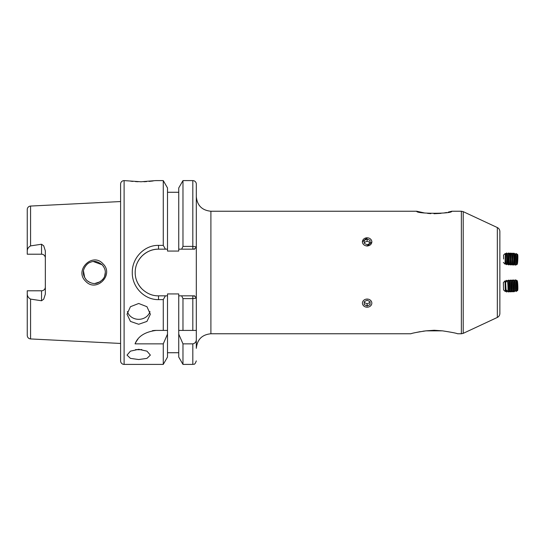 <?xml version="1.0" encoding="UTF-8"?>
<svg xmlns="http://www.w3.org/2000/svg" width="545" height="545" viewBox="0 0 545 545"><rect width="100%" height="100%" fill="white"/><g stroke="black" fill="none" stroke-linecap="round" stroke-linejoin="round"><path stroke-width="0.82" d="M105.287 272.364L105.287 272.5C105.444 269.993 104.374 267.418 102.092 264.768L93.522 261.593L102.072 264.754C97.868 261.416 94.013 260.571 90.531 262.247C86.124 263.303 82.738 270.143 83.412 272.5C83.085 274.523 84.155 277.105 86.614 280.239L85.286 278.624L86.614 280.239C90.633 283.434 94.367 284.313 97.814 282.875C102.951 280.307 105.444 276.853 105.287 272.5L104.654 276.172L105.287 272.52M85.667 281.268C73.963 270.463 92.418 251.885 102.937 263.746C114.552 274.544 96.329 293.081 85.667 281.268M149.984 311.563A11.67 10.396 0 0 1 138.696 319.322A11.67 10.396 0 0 1 127.407 311.563M138.696 303.483L130.439 306.706L127.026 314.22L130.446 321.407L138.696 324.282L146.946 321.407L150.365 314.22L146.952 306.706L138.696 303.483M141.782 349.543A11.67 5.116 0 0 1 138.696 349.727A11.67 5.116 0 0 1 135.61 349.543M138.696 349.311L130.439 351.15L127.026 355.095L130.446 358.378L138.696 359.543L146.946 358.385L150.365 355.095L146.952 351.15L138.696 349.311M27.25 254.208L27.25 250.938C27.339 248.786 28.442 247.103 30.575 245.897L41.543 244.235L41.543 254.208A3.795 3.795 0 0 1 45.337 258.003A3.795 3.795 0 0 0 41.543 254.208L27.25 254.208L27.25 209.553A3.502 3.502 0 0 1 30.575 206.058L120.608 201.548L120.608 184.101A3.502 3.502 0 0 1 124.11 180.599L141.026 181.764L155.618 180.599L163.268 180.599L163.268 245.379L165.421 249.16L158.534 249.16A23.34 23.34 0 0 0 137.19 263.051M138.13 181.723L135.528 181.601M132.932 181.403L130.718 181.185M128.518 180.906L127.7 180.79M41.543 244.235L43.709 245.809L45.337 250.836L45.337 294.164L43.709 299.191L41.543 300.765L41.543 290.792A3.795 3.795 0 0 0 45.337 286.997M103.618 278.318L102.487 279.817L103.625 278.304M100.232 281.724L95.13 283.414L100.232 281.724M90.225 282.63L87.909 281.343L90.225 282.63M84.693 277.643L83.501 271.083L84.693 277.643M120.608 184.101L120.608 360.899A3.502 3.502 0 0 0 124.11 364.401L163.268 364.401L167.506 357.057L167.506 330.413L163.268 330.413L167.506 330.413L167.506 293.939L178.74 293.939L178.74 357.057L182.977 364.401L192.814 364.401L192.814 343.854C195.151 343.316 196.323 341.79 196.316 339.29L196.316 300.261M103.618 266.689L104.497 268.406L103.618 266.689M41.543 290.792L27.25 290.792L27.25 294.062C27.339 296.214 28.442 297.897 30.575 299.103L30.575 338.942L120.608 343.452L120.608 201.548M30.575 299.103L41.543 300.765M167.506 192.269L178.74 192.269M178.74 249.16L178.74 187.943L182.977 180.599L192.814 180.599A3.502 3.502 0 0 1 196.316 184.101L196.316 246.865L194.626 249.16L178.74 249.16L178.74 251.061L167.506 251.061L167.506 249.16L165.421 249.16M163.268 299.621L158.534 299.621C144.466 299.941 131.979 287.052 132.278 272.527C131.985 257.976 144.418 245.046 158.534 245.379L158.534 249.16C152.498 249.065 146.993 251.347 142.027 256C137.415 260.905 135.14 266.41 135.194 272.52C135.146 278.624 137.429 284.115 142.034 289.007C147.014 293.66 152.511 295.935 158.534 295.84L165.421 295.84L163.268 299.621L163.268 330.413L156.183 330.413C145.024 331.857 137.98 336.34 135.051 343.854L163.268 343.854L163.268 364.401M158.534 245.379L163.268 245.379M499.867 258.637L499.867 252.764L499.867 258.637M424.494 212.959L416.721 211.235C415.651 213.953 452.813 213.953 451.73 211.235L448.167 212.148M446.593 212.489L443.909 212.972M441 213.361L433.983 213.735M430.836 213.64L427.525 213.368M425.979 330.849L442.479 330.849C451.526 332.239 456.56 333.213 457.568 333.765C456.615 333.227 451.587 332.252 442.479 330.849L434.229 330.263L425.979 330.849C416.925 332.239 411.897 333.213 410.889 333.765C411.843 333.227 416.87 332.252 425.979 330.849L423.002 331.217M497.34 227.558L497.34 317.442C498.954 316.604 499.792 315.283 499.867 313.47L499.867 231.53C499.792 229.718 498.954 228.396 497.34 227.558L463.209 211.644L461.363 211.235L451.73 211.235M196.316 246.871L196.316 348.35C197.181 339.494 202.038 334.63 210.901 333.765L210.901 211.235C202.038 210.37 197.181 205.506 196.316 196.65M367.126 237.79L362.316 241.864M367.126 246.129L371.942 241.864M415.528 332.6L420.209 331.653M153.152 180.96L149.126 181.403M146.564 181.601L143.853 181.723M163.268 343.854L167.506 334.119M163.268 180.599L167.506 187.943L167.506 249.16M178.74 334.119L182.977 343.854L182.977 364.401M181.642 249.16L182.977 246.395L192.814 246.395L196.316 246.865M182.977 180.599L182.977 246.395M182.977 343.854L192.814 343.854M182.977 298.606L181.642 295.84L194.626 295.84L196.316 298.129L196.316 330.413L192.814 330.413L192.814 298.599L182.977 298.606L182.977 330.413L178.74 330.413L192.814 330.413M196.316 339.29L196.316 330.413M165.421 295.84L167.506 295.84M178.74 295.84L181.642 295.84M196.316 298.129L192.814 298.599L192.814 295.84L194.912 296.221M27.25 294.062L27.25 335.447C27.434 337.491 28.544 338.656 30.575 338.942M27.25 209.553L27.25 250.938M120.608 360.899L120.608 343.452M136.72 280.798A23.34 23.34 0 0 0 141.489 288.448M194.926 248.758L192.814 249.16L192.814 180.599M156.183 330.413A23.34 23.34 0 0 0 152.389 330.72M137.919 339.222A23.34 23.34 0 0 0 135.051 343.854M367.126 299.062A4.694 4.067 180 0 0 362.432 303.136A4.694 4.067 180 0 0 367.126 307.203A4.694 4.067 180 0 0 371.826 303.136A4.694 4.067 180 0 0 367.126 299.062M364.21 301.671L364.21 304.594L367.126 306.052L370.048 304.594L370.048 301.671L367.126 300.213L364.21 301.671L364.21 302.4L367.126 303.865L367.126 306.052M370.048 301.671L370.048 302.4L367.126 303.865M371.193 243.901A4.694 4.067 0 0 0 369.476 238.342A4.694 4.067 0 0 0 363.059 239.834A4.694 4.067 0 0 0 364.782 245.393A4.694 4.067 0 0 0 371.193 243.901M364.21 243.329L367.126 244.787L370.048 243.329L370.048 240.406L367.126 238.948L364.21 240.406L364.21 243.329L364.21 242.6L367.126 241.135L367.126 238.948M367.126 241.135L370.048 242.6L370.048 243.329M503.614 259.011L503.546 255.094L503.614 259.011M505.052 264.134L505.535 263.48L505.78 254.106L505.338 253.432L505.017 264.127M506.693 259.257L506.271 264.632L506.864 259.257L506.591 252.982L506.693 259.257M506.782 252.996L507.545 254.154L507.3 263.528L508.219 264.7L508.546 253.05L508.049 264.693M508.546 253.043L509.309 254.202L509.057 263.569L508.24 264.686M509.296 254.181L510.12 253.071L510.215 259.345L509.813 264.741L509.044 263.589M510.004 264.734L510.822 263.616L511.074 254.249L510.304 253.091L510.386 259.352L509.813 264.741M511.053 254.229L511.898 253.139L511.98 259.393L511.578 264.788L510.808 263.637M511.878 253.118L512.15 259.4L511.578 264.788M512.068 253.139L512.831 254.29L512.586 263.664L513.315 264.816M513.744 259.44L513.336 264.829L513.915 259.447L513.642 253.166L513.744 259.44M513.833 253.187L514.596 254.338L514.351 263.712L513.526 264.822M514.337 263.732L514.698 264.23L515.039 259.427L514.971 253.841L514.582 254.317M514.971 253.841L515.318 259.4L514.698 264.23M512.818 254.27L513.642 253.166M507.531 254.134L508.356 253.03M505.644 282.48L506.026 289.715L505.644 282.48L507.279 280.675A5.368 0.402 87.5 0 1 507.354 280.689A5.368 0.402 87.5 0 1 507.92 285.396A5.368 0.402 87.5 0 1 507.824 291.343A5.368 0.402 87.5 0 1 507.824 291.35A5.368 0.402 87.5 0 1 507.749 291.371L505.971 289.729M507.354 280.689L507.845 281.336A4.694 0.354 87.5 0 1 508.342 285.451A4.694 0.354 87.5 0 1 508.253 290.662L507.824 291.35M507.804 281.281L508.505 280.171A5.832 0.443 87.5 0 1 508.505 280.171A5.832 0.443 87.5 0 1 508.553 280.137A5.832 0.443 87.5 0 1 509.214 285.287A5.832 0.443 87.5 0 1 509.112 291.759A5.832 0.443 87.5 0 1 509.064 291.793A5.832 0.443 87.5 0 1 509.01 291.766L508.219 290.723M508.553 280.137L508.723 280.13A5.832 0.443 87.5 0 1 508.771 280.164A5.832 0.443 87.5 0 1 509.384 285.28A5.832 0.443 87.5 0 1 509.282 291.745A5.832 0.443 87.5 0 1 509.275 291.752A5.832 0.443 87.5 0 1 509.234 291.786L509.064 291.793M508.771 280.164L509.602 281.261A4.694 0.354 87.5 0 1 510.1 285.376A4.694 0.354 87.5 0 1 510.011 290.587L509.275 291.752M509.561 281.206L510.263 280.096A5.832 0.443 87.5 0 1 510.263 280.096A5.832 0.443 87.5 0 1 510.311 280.062A5.832 0.443 87.5 0 1 510.972 285.212A5.832 0.443 87.5 0 1 510.869 291.677A5.832 0.443 87.5 0 1 510.822 291.718A5.832 0.443 87.5 0 1 510.774 291.684L509.977 290.642M510.311 280.062L510.481 280.055A5.832 0.443 87.5 0 1 510.529 280.082A5.832 0.443 87.5 0 1 511.142 285.199A5.832 0.443 87.5 0 1 511.04 291.67A5.832 0.443 87.5 0 1 511.04 291.677A5.832 0.443 87.5 0 1 510.992 291.711L510.822 291.718M510.529 280.082L511.367 281.179A4.694 0.354 87.5 0 1 511.857 285.301A4.694 0.354 87.5 0 1 511.769 290.512L511.04 291.677M511.326 281.125L512.021 280.021A5.832 0.443 87.5 0 1 512.068 279.987A5.832 0.443 87.5 0 1 512.729 285.13A5.832 0.443 87.5 0 1 512.627 291.602A5.832 0.443 87.5 0 1 512.579 291.643A5.832 0.443 87.5 0 1 512.532 291.609L511.735 290.567M512.068 279.987L512.239 279.973A5.832 0.443 87.5 0 1 512.286 280.007A5.832 0.443 87.5 0 1 512.899 285.124A5.832 0.443 87.5 0 1 512.797 291.595L512.797 291.595A5.832 0.443 87.5 0 1 512.75 291.636L512.579 291.643M512.286 280.007L513.124 281.104A4.694 0.354 87.5 0 1 513.615 285.226A4.694 0.354 87.5 0 1 513.533 290.437L512.797 291.595M513.083 281.05L513.778 279.946A5.832 0.443 87.5 0 1 513.826 279.905A5.832 0.443 87.5 0 1 514.487 285.055A5.832 0.443 87.5 0 1 514.385 291.527A5.832 0.443 87.5 0 1 514.337 291.568A5.832 0.443 87.5 0 1 514.289 291.534L513.492 290.492M513.826 279.905L513.996 279.898A5.832 0.443 87.5 0 1 514.044 279.932A5.832 0.443 87.5 0 1 514.657 285.049A5.832 0.443 87.5 0 1 514.555 291.521L514.555 291.521A5.832 0.443 87.5 0 1 514.507 291.555L514.337 291.568M514.044 279.932L514.882 281.029A4.694 0.354 87.5 0 1 515.372 285.144A4.694 0.354 87.5 0 1 515.291 290.356L514.555 291.521M514.841 280.975L515.536 279.864A5.832 0.443 87.5 0 1 515.536 279.864A5.832 0.443 87.5 0 1 515.584 279.83A5.832 0.443 87.5 0 1 516.244 284.981A5.832 0.443 87.5 0 1 516.142 291.446A5.832 0.443 87.5 0 1 516.095 291.486A5.832 0.443 87.5 0 1 516.047 291.459L515.25 290.417M515.584 279.83L515.754 279.823A5.832 0.443 87.5 0 1 515.802 279.858A5.832 0.443 87.5 0 1 516.422 284.974A5.832 0.443 87.5 0 1 516.313 291.439A5.832 0.443 87.5 0 1 516.313 291.446A5.832 0.443 87.5 0 1 516.265 291.48L516.095 291.486M515.802 279.858L516.64 280.947A4.694 0.354 87.5 0 1 517.13 285.069A4.694 0.354 87.5 0 1 517.048 290.281L516.313 291.446M517.007 290.335L517.348 290.778A5.212 0.395 -92.5 0 0 517.437 290.771A5.212 0.395 -92.5 0 0 517.437 290.757A5.212 0.395 -92.5 0 0 517.525 284.994A5.212 0.395 -92.5 0 0 516.987 280.437A5.212 0.395 -92.5 0 0 516.892 280.43L516.599 280.9M516.987 280.437L517.3 280.934A4.694 0.354 87.5 0 1 517.811 285.573A4.694 0.354 87.5 0 1 517.709 290.24A4.694 0.354 87.5 0 1 517.702 290.247L517.437 290.757M505.522 281.499L505.024 280.859L503.355 282.623L503.546 289.906L505.338 291.568M505.024 280.859L505.304 291.575L505.767 290.914M506.148 281.922L506.271 280.368L505.508 281.52L505.753 290.894L506.782 291.997M506.966 281.022L506.441 280.362L506.325 281.731M508.335 280.443L507.94 281.07M508.219 280.3L508.131 280.77M510.086 280.382L509.704 280.982M509.984 280.253L509.895 280.682M511.837 280.321L511.469 280.9M511.748 280.212L511.66 280.586M512.899 280.818L513.322 280.178L513.233 280.811M515.182 290.526L514.889 290.996M513.622 290.662L513.812 291.827L514.146 291.343M513.444 290.567L513.812 291.827M511.864 290.737L512.055 291.875L512.368 291.405M511.687 290.649L512.055 291.875M510.106 290.812L510.311 291.902M509.922 290.73L510.1 291.916L510.597 291.466M508.342 290.887L508.526 291.97L508.826 291.521M508.165 290.805L508.526 291.97M506.53 290.247L506.761 292.011M506.346 290.076L506.578 292.004M507.15 263.726A5.368 0.402 92.5 0 0 507.266 264.305A5.368 0.402 92.5 0 0 507.279 264.325A5.368 0.402 92.5 0 0 507.354 264.311L507.586 264.005M508.41 264.454A5.832 0.443 92.5 0 0 508.505 264.822A5.832 0.443 92.5 0 0 508.505 264.829A5.832 0.443 92.5 0 0 508.553 264.863L508.723 264.87A5.832 0.443 92.5 0 0 508.771 264.836L509.357 264.066M508.553 264.257A5.832 0.443 92.5 0 0 508.676 264.829A5.832 0.443 92.5 0 0 508.723 264.87M510.161 264.509A5.832 0.443 92.5 0 0 510.263 264.897A5.832 0.443 92.5 0 0 510.263 264.904A5.832 0.443 92.5 0 0 510.311 264.938L510.481 264.945A5.832 0.443 92.5 0 0 510.529 264.918L511.128 264.127M510.311 264.311A5.832 0.443 92.5 0 0 510.433 264.904A5.832 0.443 92.5 0 0 510.481 264.945M511.919 264.57A5.832 0.443 92.5 0 0 512.021 264.979L512.021 264.979A5.832 0.443 92.5 0 0 512.068 265.013L512.239 265.027A5.832 0.443 92.5 0 0 512.286 264.993L512.899 264.182M512.068 264.366A5.832 0.443 92.5 0 0 512.191 264.986A5.832 0.443 92.5 0 0 512.239 265.027M513.676 264.625A5.832 0.443 92.5 0 0 513.778 265.054L513.778 265.054A5.832 0.443 92.5 0 0 513.826 265.095L513.996 265.102A5.832 0.443 92.5 0 0 514.044 265.068L514.678 264.243M513.819 264.42A5.832 0.443 92.5 0 0 513.949 265.061A5.832 0.443 92.5 0 0 513.996 265.102M517.007 254.665L516.313 253.554A5.832 0.443 92.5 0 0 516.313 253.554A5.832 0.443 92.5 0 0 516.265 253.52L516.095 253.514A5.832 0.443 92.5 0 0 516.047 253.541A5.832 0.443 92.5 0 0 515.434 258.664A5.832 0.443 92.5 0 0 515.536 265.129A5.832 0.443 92.5 0 0 515.536 265.136A5.832 0.443 92.5 0 0 515.584 265.17L515.754 265.177A5.832 0.443 92.5 0 0 515.802 265.142L516.599 264.1M516.265 253.52A5.832 0.443 92.5 0 0 515.604 258.671A5.832 0.443 92.5 0 0 515.706 265.136A5.832 0.443 92.5 0 0 515.754 265.177M517.348 254.222L516.967 254.719A4.694 0.354 92.5 0 0 516.476 258.834A4.694 0.354 92.5 0 0 516.565 264.046L516.892 264.57A5.212 0.395 -87.5 0 1 516.796 258.793A5.212 0.395 -87.5 0 1 517.348 254.222A5.212 0.395 -87.5 0 1 517.437 254.229A5.212 0.395 -87.5 0 1 517.437 254.243A5.212 0.395 -87.5 0 1 517.443 254.256L517.709 254.76A4.694 0.354 92.5 0 0 517.702 254.753A4.694 0.354 92.5 0 0 517.13 258.861A4.694 0.354 92.5 0 0 517.212 264.073A4.694 0.354 92.5 0 0 517.3 264.066A4.694 0.354 92.5 0 0 517.811 259.427A4.694 0.354 92.5 0 0 517.709 254.76M517.3 264.066L516.987 264.563A5.212 0.395 -87.5 0 1 516.892 264.57M517.573 261.423L517.634 256.068L517.164 260.742L517.28 262.751L517.573 261.423L517.205 261.409M517.307 258.064L517.75 258.078M514.855 253.95L514.555 253.48A5.832 0.443 92.5 0 0 514.507 253.445A5.832 0.443 92.5 0 0 514.31 253.916M513.104 253.888L512.797 253.405A5.832 0.443 92.5 0 0 512.75 253.364A5.832 0.443 92.5 0 0 512.545 253.861M511.353 253.827L511.04 253.323A5.832 0.443 92.5 0 0 511.04 253.323A5.832 0.443 92.5 0 0 510.992 253.289A5.832 0.443 92.5 0 0 510.781 253.813M510.992 253.289L510.822 253.282A5.832 0.443 92.5 0 0 510.774 253.316A5.832 0.443 92.5 0 0 510.658 253.623M509.602 253.759L509.275 253.248A5.832 0.443 92.5 0 0 509.275 253.248A5.832 0.443 92.5 0 0 509.234 253.214A5.832 0.443 92.5 0 0 509.016 253.766M509.234 253.214L509.064 253.207A5.832 0.443 92.5 0 0 509.01 253.234A5.832 0.443 92.5 0 0 508.887 253.568M507.851 253.697L507.824 253.65A5.368 0.402 92.5 0 0 507.824 253.65A5.368 0.402 92.5 0 0 507.749 253.629A5.368 0.402 92.5 0 0 507.606 254.031M124.11 180.599L124.11 364.401M30.575 206.058L30.575 245.897M497.34 317.442L463.209 333.356L463.209 211.644M463.209 333.356L461.363 333.765L461.363 211.235M158.534 299.621L158.534 295.84M416.721 211.235L210.901 211.235M461.363 333.765L457.568 333.765M410.889 333.765L210.901 333.765M167.506 352.731L178.74 352.731M192.814 364.401C193.843 363.617 194.388 365.961 196.316 360.899M503.355 262.377L505.024 264.141M505.522 263.501L506.271 264.632M507.3 263.528L506.475 264.638M512.586 263.664L511.762 264.781M505.767 254.086L506.578 252.996M503.546 255.094L505.304 253.425M507.586 280.995L508.035 280.321M509.357 280.934L509.793 280.273M511.128 280.873L511.557 280.225M513.104 291.112L513.628 291.82M511.353 291.173L511.864 291.868M509.602 291.241L510.1 291.916M507.409 291.05L506.782 292.004M507.851 291.303L508.335 291.963M506.966 263.978L507.279 264.325M514.827 264.012L515.536 265.136M515.291 254.535L516.047 253.541M507.409 253.95L507.749 253.629"/></g></svg>
